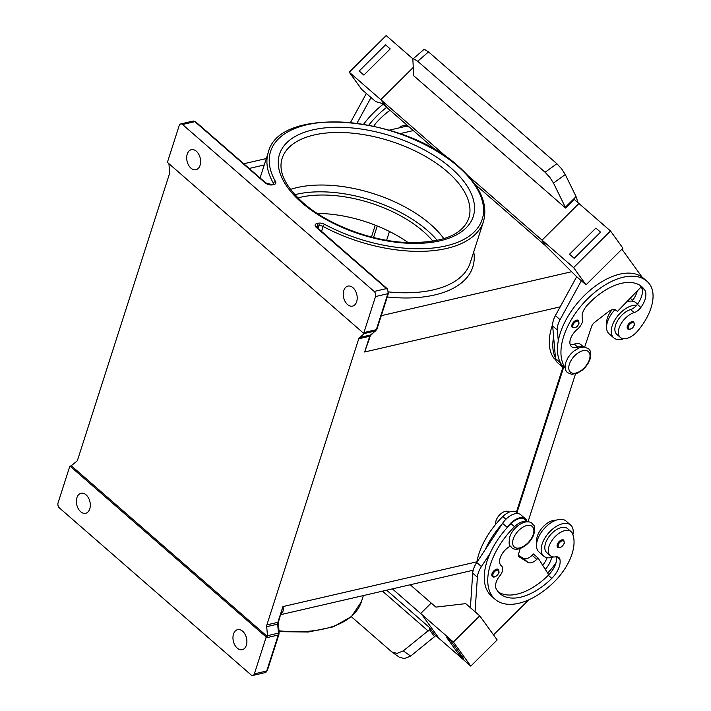<?xml version="1.0" encoding="UTF-8"?>
<svg xmlns="http://www.w3.org/2000/svg" width="711" height="711" viewBox="0 0 711 711"><rect width="100%" height="100%" fill="white"/><g stroke="black" fill="none" stroke-linecap="round" stroke-linejoin="round"><path stroke-width="1.07" d="M290.47 189.428A98.02 49.619 -162.2 0 1 430.519 224.356A98.02 49.619 -162.2 0 1 443.904 238.692M571.955 324.758A4.666 2.604 -48.9 0 1 574.977 320.874A4.666 2.604 -48.9 0 1 578.452 320.439L578.976 323.523C577.456 327.06 575.235 328.375 572.319 327.487A4.666 2.604 -48.9 0 1 571.955 324.758M552.643 324.367A59.768 33.364 131.1 0 0 553.727 357.953A14.007 7.821 131.1 0 0 554.411 358.7L555.735 359.846M621.921 249.206L642.095 277.148A59.768 33.364 131.1 0 0 594.156 286.986A59.768 33.364 131.1 0 0 558.277 340.853A59.768 33.364 131.1 0 0 560.126 362.112A59.768 33.364 131.1 0 0 561.912 365.081A14.007 7.821 131.1 0 0 562.597 365.827L565.218 368.111M583.26 346.995A14.007 7.821 131.1 0 0 577.785 347.172A13.074 7.297 -48.9 0 1 571.511 346.621A13.074 7.297 -48.9 0 1 577.341 329.291A9.341 5.217 131.1 0 0 582.433 318.35A13.074 7.297 -48.9 0 1 587.224 305.241A52.303 29.195 -48.9 0 1 641.944 286.835A52.303 29.195 -48.9 0 1 644.495 289.635A18.682 10.425 -48.9 0 1 640.878 307.445A9.341 5.217 -48.9 0 1 634.114 312.618A15.873 8.861 131.1 0 0 623.929 319.772A15.873 8.861 131.1 0 0 620.321 337.405A15.873 8.861 131.1 0 0 637.571 331.095A44.18 24.663 131.1 0 0 649.765 284.4A59.768 33.364 131.1 0 0 646.85 281.2A59.768 33.364 131.1 0 0 585.269 301.215A59.768 33.364 131.1 0 0 565.174 367.791M623.663 338.72A20.548 11.474 -48.9 0 1 621.832 339.254A20.548 11.474 -48.9 0 1 613.753 337.876A20.548 11.474 -48.9 0 1 614.713 320.243A20.548 11.474 -48.9 0 1 632.666 305.517A20.548 11.474 -48.9 0 1 636.718 305.215A9.341 5.217 -48.9 0 1 630.613 309.569A15.873 8.861 131.1 0 0 620.427 316.724A15.873 8.861 131.1 0 0 616.819 334.357L620.321 337.405M492.003 573.768A4.666 2.604 -48.9 0 1 495.025 569.893A4.666 2.604 -48.9 0 1 498.5 569.458L499.024 572.542C496.154 578.079 492.483 577.314 492.368 576.497A4.666 2.604 -48.9 0 1 492.003 573.768M476.779 562.428A59.768 33.364 -48.9 0 1 502.819 516.533A14.007 7.821 -48.9 0 1 512.338 511.289A14.007 7.821 -48.9 0 1 516.684 512.427L517.999 513.573M536.823 542.351A15.873 8.861 -48.9 0 1 542.306 527.678A15.873 8.861 -48.9 0 1 556.091 520.194M510.267 546.164A13.074 7.297 131.1 0 0 500.944 556.046A13.074 7.297 131.1 0 0 501.184 565.645A13.074 7.297 131.1 0 0 501.406 565.823A9.341 5.217 -48.9 0 1 501.557 565.947A9.341 5.217 -48.9 0 1 499.726 575.972A13.074 7.297 131.1 0 0 496.189 588.797A52.303 29.195 131.1 0 0 500.037 593.685A52.303 29.195 131.1 0 0 551.798 578.354A18.682 10.425 131.1 0 0 559.948 559.486A9.341 5.217 131.1 0 0 558.899 557.575A9.341 5.217 131.1 0 0 555.7 556.855A15.873 8.861 -48.9 0 1 550.261 555.638A15.873 8.861 -48.9 0 1 548.848 553.629A15.873 8.861 -48.9 0 1 555.478 536.272A15.873 8.861 -48.9 0 1 571.12 531.695A15.873 8.861 -48.9 0 1 572.524 533.694A44.18 24.663 -48.9 0 1 554.278 581.794A59.768 33.364 -48.9 0 1 495.132 599.32A59.768 33.364 -48.9 0 1 514.506 526.709A14.007 7.821 -48.9 0 1 524.025 521.465A14.007 7.821 -48.9 0 1 527.118 521.838M495.132 599.32L491.63 596.262A59.768 33.364 -48.9 0 1 489.986 553.567A59.768 33.364 -48.9 0 1 506.872 527.989A59.768 33.364 -48.9 0 1 510.996 523.66A14.007 7.821 -48.9 0 1 520.514 518.408A14.007 7.821 -48.9 0 1 524.86 519.545L527.482 521.83M550.261 555.638L546.75 552.58A15.873 8.861 -48.9 0 1 545.346 550.581A15.873 8.861 -48.9 0 1 551.976 533.223A15.873 8.861 -48.9 0 1 567.609 528.637L571.12 531.695M495.763 524.265A9.341 5.217 -48.9 0 1 496.065 520.603A9.341 5.217 -48.9 0 1 502.099 512.835A9.341 5.217 -48.9 0 1 509.058 511.973L509.218 512.116M557.291 544.466A4.666 2.604 -48.9 0 1 560.312 540.591A4.666 2.604 -48.9 0 1 563.787 540.156L564.312 543.24C561.432 548.776 557.771 548.012 557.655 547.203A4.666 2.604 -48.9 0 1 557.291 544.466M543.693 556.1L539.018 552.02A20.548 11.474 -48.9 0 1 539.978 534.396A20.548 11.474 -48.9 0 1 557.931 519.661A20.548 11.474 -48.9 0 1 566.009 521.039L570.684 525.109A20.548 11.474 131.1 0 0 562.605 523.731A20.548 11.474 131.1 0 0 544.653 538.467A20.548 11.474 131.1 0 0 543.693 556.1A20.548 11.474 131.1 0 0 551.772 557.477A20.548 11.474 131.1 0 0 553.585 556.953M391.877 651.969L399.244 657.142L404.363 658.573L410.665 656.084L403.288 650.903L396.996 653.4L391.877 651.969L351.314 616.686M403.288 650.903L429.462 629.697A3.733 2.089 131.1 0 0 429.631 629.164A3.733 2.089 131.1 0 0 429.444 627.475L434.563 634.567L439.238 638.638L421.836 614.535L439.238 638.638M633.848 321.941A4.666 2.604 131.1 0 0 630.373 322.367A4.666 2.604 131.1 0 0 627.351 326.251A4.666 2.604 131.1 0 0 627.715 328.98C630.63 329.868 632.852 328.553 634.372 325.025L633.848 321.941M637.26 290.959A18.682 10.425 -48.9 0 1 632.692 300.318A9.341 5.217 -48.9 0 1 632.043 301.144A20.548 11.474 -48.9 0 1 636.078 302.824L637.563 304.121M632.043 301.144A20.548 11.474 131.1 0 0 628 301.446A20.548 11.474 131.1 0 0 626.791 301.766M424.68 49.53L423.667 49.699L412.851 59.075L413.855 58.906L417.695 61.27L428.52 51.894L424.68 49.53M565.272 174.524L561.61 168.818L556.873 163.717L545.097 172.258L549.834 177.359L553.496 183.074L565.272 174.524L576.07 196.609L565.325 207.274L565.583 208.056L413.678 75.722L412.851 59.075M80.645 511.707A10.274 6.755 77 0 1 76.388 501.086A10.274 6.755 77 0 1 81.045 493.256A10.274 6.755 77 0 1 86.067 494.838A10.274 6.755 77 0 1 90.324 505.459A10.274 6.755 77 0 1 85.667 513.28A10.274 6.755 77 0 1 80.645 511.707M237.225 648.103A10.274 6.755 77 0 1 232.959 637.483A10.274 6.755 77 0 1 237.625 629.662A10.274 6.755 77 0 1 242.638 631.235A10.274 6.755 77 0 1 246.904 641.855A10.274 6.755 77 0 1 242.238 649.676A10.274 6.755 77 0 1 237.225 648.103M408.194 242.629A90.555 45.833 17.8 0 0 317.213 213.416M297.856 197.889A90.555 45.833 -162.2 0 1 423.196 231.342A90.555 45.833 -162.2 0 1 432.972 241.269M196.369 151.274A10.274 6.755 77 0 1 200.626 161.904A10.274 6.755 77 0 1 195.969 169.725A10.274 6.755 77 0 1 190.948 168.151A10.274 6.755 77 0 1 186.691 157.531A10.274 6.755 77 0 1 191.348 149.701A10.274 6.755 77 0 1 196.369 151.274M352.94 287.679A10.274 6.755 77 0 1 357.206 298.3A10.274 6.755 77 0 1 352.549 306.121A10.274 6.755 77 0 1 347.528 304.548A10.274 6.755 77 0 1 343.262 293.927A10.274 6.755 77 0 1 347.928 286.106A10.274 6.755 77 0 1 352.94 287.679M278.481 621.823A1.866 0.942 -162.2 0 1 278.463 621.894L282.916 606.59L277.859 622.338L266.883 624.871A3.733 2.453 -103 0 0 266.714 625.742A3.733 2.453 -103 0 0 266.705 626.684L277.681 624.151L278.454 633.199A3.733 2.453 77 0 1 278.454 634.15A3.733 2.453 77 0 1 278.277 635.012L266.723 670.997A3.733 2.453 77 0 1 265.345 672.57A3.733 2.453 77 0 1 265.221 672.597A3.733 2.453 77 0 1 265.105 672.624M278.277 623.876L277.681 624.151A3.733 2.453 -103 0 1 277.681 623.209A3.733 2.453 -103 0 1 277.859 622.338A1.866 0.942 -162.2 0 0 278.463 621.894L279.059 632.941L267.487 635.732A3.733 2.453 77 0 1 267.487 636.647L266.11 636.958A3.733 2.453 77 0 1 266.11 636.994A3.733 2.453 77 0 1 265.932 637.856L254.378 673.85A3.733 2.453 77 0 1 253 675.414A3.733 2.453 77 0 1 252.885 675.45A3.733 2.453 77 0 1 251.054 674.881L59.422 507.938A3.733 2.453 77 0 1 58.062 505.601A3.733 2.453 77 0 1 58.071 502.837L69.625 466.851A3.733 2.453 77 0 1 69.962 466.123A3.733 2.453 77 0 1 69.98 466.105L71.349 465.785A3.733 2.453 77 0 1 71.802 465.27L76.788 461.235A3.733 2.453 -103 0 0 77.259 460.701A3.733 2.453 -103 0 0 77.588 459.973L169.449 173.875A3.733 2.453 -103 0 0 169.627 173.013A3.733 2.453 -103 0 0 169.627 172.071L168.907 163.663M182.531 124.505L194.876 121.661L264.981 182.736A5.599 2.835 17.8 0 0 272.606 184.833L273.975 184.522A5.599 2.835 17.8 0 0 275.557 181.652A111.138 56.258 -162.2 0 1 322.598 122.381A111.138 56.258 -162.2 0 1 458.008 166.507A111.138 56.258 -162.2 0 1 459.404 241.562A111.138 56.258 -162.2 0 1 324.5 224.294A5.599 2.835 17.8 0 0 318.377 223.201L317.008 223.521A5.599 2.835 17.8 0 0 316.395 227.52L386.508 288.595A3.733 2.453 77 0 1 387.868 290.932A3.733 2.453 77 0 1 387.859 293.696L376.306 329.691L363.961 332.535A3.733 2.453 77 0 1 363.623 333.263A3.733 2.453 77 0 1 363.614 333.281L167.476 162.419A3.733 2.453 77 0 1 167.485 162.392A3.733 2.453 77 0 1 167.654 161.53L179.208 125.536A3.733 2.453 77 0 1 180.594 123.963A3.733 2.453 77 0 1 180.71 123.936A3.733 2.453 77 0 1 182.531 124.505L374.164 291.448A3.733 2.453 77 0 1 375.524 293.785A3.733 2.453 77 0 1 375.515 296.549L387.859 293.696A1.866 0.942 17.8 0 0 388.473 293.252A1.866 0.942 17.8 0 0 388.49 293.181M363.614 333.281L364.983 332.97A3.733 2.453 77 0 1 364.53 333.477L359.544 337.521A3.733 2.453 -103 0 0 359.073 338.054A3.733 2.453 -103 0 0 358.744 338.783L369.711 336.25A1.866 0.942 17.8 0 0 370.324 335.796A1.866 0.942 17.8 0 0 370.342 335.725M364.53 333.477L375.497 330.944L370.52 334.988A3.733 2.453 -103 0 0 370.049 335.521A3.733 2.453 -103 0 0 369.711 336.25L364.654 351.998L370.324 335.796L376.919 329.237A1.866 0.942 17.8 0 0 376.937 329.166M560.179 306.859L364.654 351.998L369.569 338.16M409.385 127.118A22.414 14.735 -103 0 0 403.777 126.816L389.264 130.166M280.365 614.411C283.031 612.731 283.876 610.118 282.916 606.59L476.885 561.823M266.883 624.871L358.744 338.783M516.39 512.196L562.952 367.187M363.961 332.535L375.515 296.549M267.487 636.647L71.349 465.785M267.487 635.732L266.705 626.684M266.11 636.958L69.98 466.105M375.275 225.174L371.48 236.985M565.325 207.274L553.496 183.074M545.097 172.258L417.695 61.27M578.079 202.733L576.07 196.609M556.873 163.717L428.52 51.894M578.958 203.515L574.275 199.427L565.583 208.056M436.278 150.545L386.935 107.565L380.794 99.656L412.975 67.714M467.962 175.599L542.049 240.131L545.852 246.006L576.674 276.695L555.389 315.622A18.682 10.425 131.1 0 0 552.669 325.985L553.611 336.783A59.768 33.364 131.1 0 0 555.46 358.033L553.611 336.783M380.794 99.656L447.841 158.064M545.835 245.988L474.921 184.211M558.277 340.853L557.344 330.055A18.682 10.425 -48.9 0 1 560.064 319.692L581.349 280.765L586.024 284.835L622.934 248.201L610.5 230.986L578.95 203.506L542.049 240.14L578.95 203.497M413.002 58.942L386.153 35.55L349.243 72.184L381.967 100.686L386.944 107.565M386.935 107.574L382.26 103.495L375.701 101.611L361.677 89.399L349.243 72.184M363.863 75.09L390.223 48.926L363.863 75.09L359.188 71.02L363.863 75.09M357.002 123.19L371.026 97.54L366.352 93.47L350.514 122.434M390.223 48.926L385.549 44.855L359.188 71.02M586.024 284.835L573.599 267.62L540.884 239.118M581.349 280.765L576.674 276.695L581.349 280.765M610.5 230.986L573.599 267.62M569.52 254.245L574.195 258.315L600.555 232.15L595.871 228.08L569.52 254.245L574.186 258.315L600.546 232.15M614.953 309.658A20.548 11.474 131.1 0 0 609.087 333.806L613.753 337.876M612.118 309.747A15.873 8.861 131.1 0 0 606.883 324.118M383.158 104.277A59.768 33.364 131.1 0 0 363.65 124.194M373.862 126.176A13.074 7.297 -48.9 0 1 376.901 122.016A52.303 29.195 -48.9 0 1 390.037 110.258M386.66 107.334A59.768 33.364 131.1 0 0 368.787 125.127M435.772 635.616L410.665 656.084M429.462 629.697L434.697 636.94M392.374 588.877L421.836 614.535L420.672 613.513L431.221 603.044L410.211 584.762M470.398 607.701L465.732 603.63L435.896 607.114L431.221 603.044L420.672 613.513L453.396 642.015L470.798 666.109L497.158 639.944L479.747 615.842L453.396 642.015M439.247 638.629L470.798 666.109M451.201 641.384L446.526 637.314L451.201 641.384L463.634 658.599L451.201 641.384M485.311 549.496L502.197 523.918A59.768 33.364 -48.9 0 0 485.311 549.496L476.734 562.49A18.682 10.425 -48.9 0 0 472.699 573.155L470.398 607.709L479.747 615.842M463.634 658.599L458.959 654.529L446.526 637.314M493.487 634.87L528.753 599.871M489.986 553.567L481.409 566.56A18.682 10.425 131.1 0 0 477.374 577.234L475.072 611.78L470.398 607.709M572.906 534.699A20.548 11.474 131.1 0 0 570.684 525.109M545.31 569.413A18.682 10.425 131.1 0 0 551.638 557.504M556.073 562.57A44.18 24.663 -48.9 0 1 547.648 573.084M516.977 512.684L563.61 367.463M407.474 125.456A22.414 14.735 -103 0 0 403.439 125.545A22.414 14.735 -103 0 0 398.88 127.944M373.559 237.518L377.265 225.965M389.459 231.484L386.642 240.274M528.006 521.856L575.51 373.879M498.393 592.032A52.303 29.195 131.1 0 0 548.288 575.297A18.682 10.425 131.1 0 0 548.75 574.826A18.682 10.425 131.1 0 0 556.509 556.784M542.697 565.289A18.682 10.425 131.1 0 0 547.15 557.691M548.75 574.826L538.111 558.064L536.787 559.37A9.341 5.217 -48.9 0 1 527.9 562.374L519.35 556.944A5.599 3.128 -48.9 0 1 519.137 556.784A5.599 3.128 -48.9 0 1 518.675 553.593L520.248 548.448M527.047 521.456A14.94 8.345 131.1 0 0 525.473 518.843A14.94 8.345 131.1 0 0 507.254 527.411L506.872 527.989M502.197 523.918L502.579 523.34A14.94 8.345 -48.9 0 1 520.799 514.773L525.473 518.843M518.452 555.273L523.225 558.304A9.341 5.217 131.1 0 0 532.121 555.3L533.437 553.993L538.111 558.064M646.85 281.2L643.348 278.143A59.768 33.364 131.1 0 0 642.095 277.148M640.078 285.431A52.303 29.195 -48.9 0 1 640.984 286.577A18.682 10.425 -48.9 0 1 641.198 286.889A18.682 10.425 -48.9 0 1 637.367 304.388A9.341 5.217 -48.9 0 1 636.718 305.215M583.615 346.986L580.994 344.702A14.007 7.821 131.1 0 0 574.275 344.115A13.074 7.297 -48.9 0 1 570.204 344.577M555.46 358.033L555.495 358.513A14.94 8.345 131.1 0 0 557.308 362.459L561.983 366.529A14.94 8.345 -48.9 0 1 560.17 362.592L560.126 362.112M564.783 367.738A14.94 8.345 -48.9 0 1 561.983 366.529M614.926 309.632L616.606 310.778A9.341 5.217 131.1 0 0 616.153 310.28A9.341 5.217 131.1 0 0 608.376 311.729L594.68 322.296A5.599 3.128 131.1 0 0 591.579 326.518L584.673 347.057M641.198 286.889L617.228 311.64M533.268 534.414A13.633 7.608 -48.9 0 1 519.661 547.923A13.633 7.608 -48.9 0 1 513.244 539.036A13.633 7.608 -48.9 0 1 526.851 525.536A13.633 7.608 -48.9 0 1 533.268 534.414M578.736 323.709A3.919 2.186 131.1 0 0 576.888 321.15A3.919 2.186 131.1 0 0 572.977 325.034A3.919 2.186 131.1 0 0 574.817 327.593A3.919 2.186 131.1 0 0 578.736 323.709M555.682 359.65L553.727 357.953M565.192 367.934L561.912 365.081M634.114 312.618L630.613 309.569M589.401 359.57A13.633 7.608 131.1 0 0 582.984 350.683A13.633 7.608 131.1 0 0 569.378 364.192A13.633 7.608 131.1 0 0 575.794 373.079A13.633 7.608 131.1 0 0 589.401 359.57M493.025 574.053A3.919 2.186 -48.9 0 1 496.936 570.169A3.919 2.186 -48.9 0 1 498.784 572.719A3.919 2.186 -48.9 0 1 494.865 576.603A3.919 2.186 -48.9 0 1 493.025 574.053M558.304 544.75A3.919 2.186 -48.9 0 1 562.223 540.867A3.919 2.186 -48.9 0 1 564.063 543.417A3.919 2.186 -48.9 0 1 560.152 547.31A3.919 2.186 -48.9 0 1 558.304 544.75M382.482 591.161L428.244 631.03M634.132 325.203A3.919 2.186 131.1 0 0 632.283 322.643A3.919 2.186 131.1 0 0 628.373 326.527A3.919 2.186 131.1 0 0 630.213 329.086A3.919 2.186 131.1 0 0 634.132 325.203M294.834 194.707A96.154 48.668 -162.2 0 1 427.311 230.391A96.154 48.668 -162.2 0 1 437.283 240.442M282.089 158.446A98.02 49.619 -162.2 0 1 349.999 132.948A98.02 49.619 -162.2 0 1 447.397 171.795A98.02 49.619 -162.2 0 1 468.753 218.375C462.106 235.83 440.136 243.811 402.844 242.318C367.551 239.891 326.562 223.618 303.162 202.839C285.093 186.264 278.072 171.467 282.089 158.446M451.121 168.098A101.762 51.512 17.8 0 0 312.751 129.882A101.762 51.512 17.8 0 0 301.686 202.591A101.762 51.512 17.8 0 0 440.065 240.798A101.762 51.512 17.8 0 0 451.121 168.098M317.008 223.521A1.866 1.226 77 0 1 317.693 224.685A1.866 1.226 77 0 1 317.684 226.071L319.052 225.751L318.164 228.542M318.377 223.201A1.866 1.226 77 0 1 319.061 224.374A1.866 1.226 77 0 1 319.052 225.751A3.733 1.893 -162.2 0 1 321.034 225.751A3.733 1.893 -162.2 0 1 323.141 226.48A113.005 57.2 17.8 0 0 483.507 221.423L470.211 262.83A113.005 57.2 -162.2 0 1 388.659 291.928M321.532 231.475L323.141 226.48A1.866 0.542 118.1 0 1 324.5 224.294M483.507 221.423C488.261 203.808 480.005 185.544 458.746 166.632C404.435 115.822 279.201 104.944 268.323 152.332A113.005 57.2 17.8 0 0 273.371 183.127L273.006 184.247A1.866 1.226 -103 0 1 273.06 184.238L271.691 184.549A1.866 1.226 -103 0 0 271.638 184.567M275.557 181.652A1.866 1.404 150.1 0 0 273.371 183.127A3.733 1.893 -162.2 0 1 273.557 184.051M265.932 637.856L278.277 635.012A1.866 0.942 -162.2 0 0 278.89 634.559L267.336 670.553A1.866 0.942 -162.2 0 1 266.723 670.997L254.378 673.85M278.908 634.488A1.866 0.942 -162.2 0 1 278.89 634.559L279.059 632.932M267.354 670.473A1.866 0.942 -162.2 0 1 267.336 670.553L265.221 672.597L252.885 675.45M192.939 121.119A3.733 2.453 77 0 1 193.054 121.083A3.733 2.453 77 0 1 194.876 121.661A1.866 1.04 -48.9 0 1 195.614 121.785A1.866 1.04 -48.9 0 1 195.703 121.883M374.164 291.448L386.508 288.595A1.866 1.04 -48.9 0 1 387.237 288.719L388.473 293.252L376.919 329.237A1.866 0.942 17.8 0 1 376.306 329.691A3.733 2.453 77 0 1 375.968 330.411A3.733 2.453 77 0 1 375.497 330.944A1.866 1.342 51 0 0 375.906 330.748M264.981 182.736A1.866 1.04 -48.9 0 1 265.718 182.86A1.866 1.04 -48.9 0 1 265.807 182.958M387.273 296.967A116.737 59.093 17.8 0 0 473.757 251.774M249.197 168.463L264.261 164.979M399.964 133.659L413.349 130.566M381.274 315.666L571.235 271.815M272.606 184.833A1.866 1.226 -103 0 0 271.691 184.549L265.718 182.86L195.614 121.785L193.054 121.083L180.71 123.936M273.975 184.522A1.866 1.226 -103 0 0 273.06 184.238L273.539 184.14M316.395 227.52A1.866 1.04 -48.9 0 1 317.133 227.644A1.866 1.04 -48.9 0 1 317.222 227.742M316.502 226.871A3.733 1.893 -162.2 0 1 317.684 226.071L317.168 227.68M316.466 226.96L387.237 288.719A1.866 1.04 -48.9 0 1 387.335 288.817M359.544 337.521L370.52 334.988A1.866 1.342 51 0 0 370.929 334.783M278.952 631.661L308.378 632.008L333.228 626.871L351.438 616.57L361.384 601.782A113.005 57.2 -162.2 0 1 278.872 630.781M429.444 627.475L386.66 590.201M514.506 526.709L510.996 523.66M559.948 559.486L556.864 556.793M551.798 578.354L548.288 575.297M505.93 519.243L502.819 516.533M502.579 523.34L507.254 527.411M523.225 558.304L527.9 562.374M532.121 555.3L536.787 559.37M472.699 573.155L477.374 577.234M476.734 562.49L481.409 566.56M640.878 307.445L637.367 304.388M644.495 289.635L640.984 286.577M577.785 347.172L574.275 344.115M632.692 300.318L630.257 298.193M555.495 358.513L560.17 362.592M615.593 309.898L616.606 310.778M555.389 315.622L560.064 319.692M552.669 325.985L557.344 330.055M567.556 372.635C565.147 370.786 564.57 367.338 565.84 362.29L568.036 357.615L570.622 354.114L573.617 351.207L579.021 347.928L584.326 347.021L588.415 348.692C590.832 350.532 591.401 353.98 590.13 359.037L587.944 363.712L585.357 367.205L582.362 370.12L576.959 373.391L571.653 374.297L567.556 372.635M511.422 547.479C517.501 553.202 531.037 543.951 533.997 533.881C535.623 523.118 533.366 526.353 532.281 523.536C526.202 517.812 512.667 527.064 509.707 537.134C508.081 547.897 510.338 544.662 511.422 547.479M243.784 163.743L266.323 158.544M280.801 614.633L473.188 570.222M361.384 601.782L363.383 595.569M260.093 177.954L268.323 152.332M403.439 125.545L406.71 124.789M500.917 565.396L501.557 565.947"/></g></svg>
